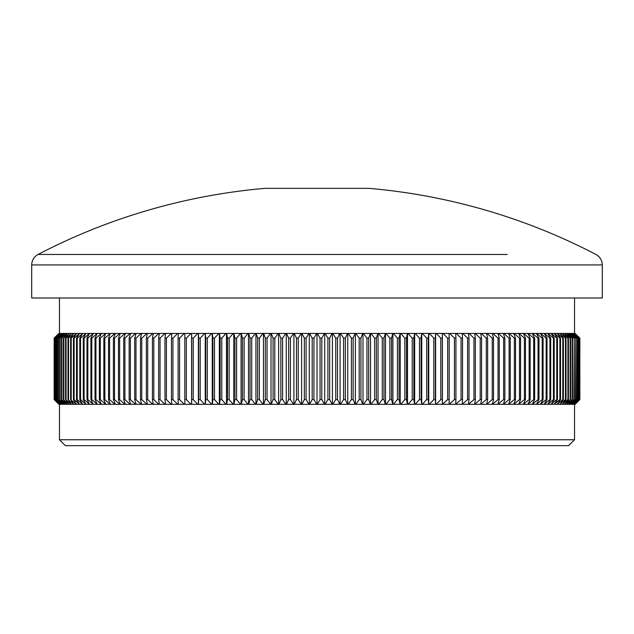 <?xml version="1.0" encoding="UTF-8"?>
<svg xmlns="http://www.w3.org/2000/svg" width="634" height="634" viewBox="0 0 634 634"><rect width="100%" height="100%" fill="white"/><g stroke="black" fill="none" stroke-linecap="round" stroke-linejoin="round"><path stroke-width="0.95" d="M126.745 254.464L38.056 254.464L36.471 255.454C33.38 257.864 31.795 261.018 31.7 264.933L602.3 264.933C602.205 261.018 600.62 257.864 597.529 255.454L595.944 254.464A603.402 603.402 0 0 0 368.829 188.346L265.171 188.346A603.402 603.402 0 0 0 38.056 254.464L507.255 254.464M568.635 445.654L65.365 445.654L59.461 439.75L574.539 439.75L568.635 445.654M602.3 264.933L602.3 297.988L31.7 297.988L31.7 264.933M325.06 333.429L332.097 333.429L329.664 338.152L327.921 338.152L325.06 333.429L324.378 333.429L321.803 338.152L321.803 399.586L324.378 404.31L325.06 404.31L327.921 399.586L329.664 399.586L332.097 404.31L332.779 404.31L335.774 399.586L337.51 399.586L339.8 404.31L340.482 404.31L343.604 399.586L345.348 399.586L347.48 404.31L348.161 404.31L351.418 399.586L353.146 399.586L355.135 404.31L355.809 404.31L359.201 399.586L360.92 399.586L362.759 404.31L363.425 404.31L366.943 399.586L368.655 399.586L370.335 404.31L371.001 404.31L374.639 399.586L376.342 399.586L377.864 404.31L378.53 404.31L382.286 399.586L383.974 399.586L385.345 404.31L386.003 404.31L389.87 399.586L391.55 399.586L392.755 404.31L393.413 404.31L397.399 399.586L399.055 399.586L400.109 404.31L400.751 404.31L404.849 399.586L406.489 399.586L407.377 404.31L408.019 404.31L412.219 399.586L413.844 399.586L414.573 404.31L415.207 404.31L419.502 399.586L421.111 399.586L421.681 404.31L422.299 404.31L426.698 399.586L428.283 399.586L428.687 404.31L429.305 404.31L433.799 399.586L435.36 399.586L435.606 404.31L436.208 404.31L440.788 399.586L442.326 399.586L442.421 404.31L436.208 404.31M324.378 404.31L317.341 404.31L320.059 399.586L321.803 399.586M312.197 338.152L309.622 333.429L316.659 333.429L313.941 338.152L312.197 338.152L312.197 399.586L313.941 399.586L316.659 404.31L317.341 404.31M321.803 338.152L320.059 338.152L320.059 399.586M320.059 338.152L317.341 333.429L316.659 333.429M317.341 333.429L324.378 333.429M332.097 404.31L325.06 404.31M327.921 338.152L327.921 399.586M329.664 338.152L329.664 399.586M332.779 333.429L339.8 333.429L337.51 338.152L335.774 338.152L332.779 333.429L332.097 333.429M339.8 404.31L332.779 404.31M335.774 338.152L335.774 399.586M337.51 338.152L337.51 399.586M340.482 333.429L347.48 333.429L345.348 338.152L343.604 338.152L340.482 333.429L339.8 333.429M347.48 404.31L340.482 404.31M343.604 338.152L343.604 399.586M345.348 338.152L345.348 399.586M348.161 333.429L355.135 333.429L353.146 338.152L351.418 338.152L348.161 333.429L347.48 333.429M355.135 404.31L348.161 404.31M351.418 338.152L351.418 399.586M353.146 338.152L353.146 399.586M355.809 333.429L362.759 333.429L360.92 338.152L359.201 338.152L355.809 333.429L355.135 333.429M362.759 404.31L355.809 404.31M359.201 338.152L359.201 399.586M360.92 338.152L360.92 399.586M363.425 333.429L370.335 333.429L368.655 338.152L366.943 338.152L363.425 333.429L362.759 333.429M370.335 404.31L363.425 404.31M366.943 338.152L366.943 399.586M368.655 338.152L368.655 399.586M371.001 333.429L377.864 333.429L376.342 338.152L374.639 338.152L371.001 333.429L370.335 333.429M377.864 404.31L371.001 404.31M374.639 338.152L374.639 399.586M376.342 338.152L376.342 399.586M378.53 333.429L385.345 333.429L383.974 338.152L382.286 338.152L378.53 333.429L377.864 333.429M385.345 404.31L378.53 404.31M382.286 338.152L382.286 399.586M383.974 338.152L383.974 399.586M386.003 333.429L392.755 333.429L391.55 338.152L389.87 338.152L386.003 333.429L385.345 333.429M392.755 404.31L386.003 404.31M389.87 338.152L389.87 399.586M391.55 338.152L391.55 399.586M393.413 333.429L400.109 333.429L399.055 338.152L397.399 338.152L393.413 333.429L392.755 333.429M400.109 404.31L393.413 404.31M397.399 338.152L397.399 399.586M399.055 338.152L399.055 399.586M400.751 333.429L407.377 333.429L406.489 338.152L404.849 338.152L400.751 333.429L400.109 333.429M407.377 404.31L400.751 404.31M404.849 338.152L404.849 399.586M406.489 338.152L406.489 399.586M408.019 333.429L414.573 333.429L413.844 338.152L412.219 338.152L408.019 333.429L407.377 333.429M414.573 404.31L408.019 404.31M412.219 338.152L412.219 399.586M413.844 338.152L413.844 399.586M415.207 333.429L421.681 333.429L421.111 338.152L419.502 338.152L415.207 333.429L414.573 333.429M421.681 404.31L415.207 404.31M419.502 338.152L419.502 399.586M421.111 338.152L421.111 399.586M422.299 333.429L428.687 333.429L428.283 338.152L426.698 338.152L422.299 333.429L421.681 333.429M428.687 404.31L422.299 404.31M426.698 338.152L426.698 399.586M428.283 338.152L428.283 399.586M429.305 333.429L435.606 333.429L435.36 338.152L433.799 338.152L429.305 333.429L428.687 333.429M435.606 404.31L429.305 404.31M433.799 338.152L433.799 399.586M435.36 338.152L435.36 399.586M436.208 333.429L442.405 333.429L442.326 338.152L440.788 338.152L436.208 333.429L435.606 333.429M440.788 338.152L440.788 399.586M442.326 338.152L442.326 399.586M443 333.429L449.102 333.429L449.181 338.152L447.667 338.152L443 333.429L442.405 333.429L442.421 404.31L447.667 399.586L449.181 399.586L449.102 404.31L443 404.31M447.667 338.152L447.667 399.586M449.181 338.152L449.181 399.586M449.102 404.31L454.435 399.586L455.917 399.586L455.68 404.31L449.688 404.31M454.435 338.152L449.688 333.429L455.68 333.429L455.917 338.152L454.435 338.152L454.435 399.586M455.917 338.152L455.917 399.586M449.688 333.429L449.102 333.429M455.68 404.31L461.076 399.586L462.535 399.586L462.131 404.31L456.25 404.31M461.076 338.152L456.25 333.429L462.131 333.429L462.535 338.152L461.076 338.152L461.076 399.586M462.535 338.152L462.535 399.586M456.25 333.429L455.68 333.429M462.131 404.31L467.591 399.586L469.017 399.586L468.447 404.31L462.693 404.31M467.591 338.152L462.693 333.429L468.447 333.429L469.017 338.152L467.591 338.152L467.591 399.586M469.017 338.152L469.017 399.586M462.693 333.429L462.131 333.429M468.447 404.31L473.963 399.586L475.365 399.586L474.636 404.31L469.001 404.31M473.963 338.152L469.001 333.429L474.636 333.429L475.365 338.152L473.963 338.152L473.963 399.586M475.365 338.152L475.365 399.586M469.001 333.429L468.447 333.429M474.636 404.31L480.2 399.586L481.571 399.586L480.675 404.31L475.175 404.31M480.2 338.152L475.175 333.429L480.675 333.429L481.571 338.152L480.2 338.152L480.2 399.586M481.571 338.152L481.571 399.586M475.175 333.429L474.636 333.429M480.675 404.31L486.294 399.586L487.625 399.586L486.579 404.31L481.206 404.31M486.294 338.152L481.206 333.429L486.579 333.429L487.625 338.152L486.294 338.152L486.294 399.586M487.625 338.152L487.625 399.586M481.206 333.429L480.675 333.429M486.579 404.31L492.238 399.586L493.529 399.586L492.325 404.31L487.086 404.31M492.238 338.152L487.086 333.429L492.325 333.429L493.529 338.152L492.238 338.152L492.238 399.586M493.529 338.152L493.529 399.586M487.086 333.429L486.579 333.429M492.325 404.31L498.015 399.586L499.275 399.586L497.912 404.31L492.824 404.31M498.015 338.152L492.824 333.429L497.912 333.429L499.275 338.152L498.015 338.152L498.015 399.586M499.275 338.152L499.275 399.586M492.824 333.429L492.325 333.429M497.912 404.31L503.634 399.586L504.862 399.586L503.341 404.31L498.395 404.31M503.634 338.152L498.395 333.429L503.341 333.429L504.862 338.152L503.634 338.152L503.634 399.586M504.862 338.152L504.862 399.586M498.395 333.429L497.912 333.429M503.341 404.31L509.094 399.586L510.275 399.586L508.595 404.31L503.808 404.31M509.094 338.152L503.808 333.429L508.595 333.429L510.275 338.152L509.094 338.152L509.094 399.586M510.275 338.152L510.275 399.586M503.808 333.429L503.341 333.429M508.595 404.31L514.372 399.586L515.521 399.586L513.691 404.31L509.054 404.31M514.372 338.152L509.054 333.429L513.691 333.429L515.521 338.152L514.372 338.152L514.372 399.586M515.521 338.152L515.521 399.586M509.054 333.429L508.595 333.429M513.691 404.31L519.476 399.586L520.585 399.586L518.604 404.31L514.126 404.31M519.476 338.152L514.126 333.429L518.604 333.429L520.585 338.152L519.476 338.152L519.476 399.586M520.585 338.152L520.585 399.586M514.126 333.429L513.691 333.429M518.604 404.31L524.397 399.586L525.467 399.586L523.335 404.31L519.024 404.31M524.397 338.152L519.024 333.429L523.335 333.429L525.467 338.152L524.397 338.152L524.397 399.586M525.467 338.152L525.467 399.586M519.024 333.429L518.604 333.429M523.335 404.31L529.136 399.586L530.167 399.586L527.884 404.31L523.739 404.31M529.136 338.152L523.739 333.429L527.884 333.429L530.167 338.152L529.136 338.152L529.136 399.586M530.167 338.152L530.167 399.586M523.739 333.429L523.335 333.429M527.884 404.31L533.685 399.586L534.668 399.586L532.243 404.31L528.273 404.31M533.685 338.152L528.273 333.429L532.243 333.429L534.668 338.152L533.685 338.152L533.685 399.586M534.668 338.152L534.668 399.586M532.243 404.31L538.044 399.586L538.979 399.586L536.404 404.31L532.615 404.31M538.044 338.152L532.615 333.429L536.404 333.429L538.979 338.152L538.044 338.152L538.044 399.586M538.979 338.152L538.979 399.586M536.404 404.31L542.197 399.586L543.092 399.586L540.374 404.31L536.76 404.31M542.197 338.152L536.76 333.429L540.374 333.429L543.092 338.152L542.197 338.152L542.197 399.586M543.092 338.152L543.092 399.586M540.374 404.31L546.151 399.586L546.999 399.586L544.146 404.31L540.715 404.31M546.151 338.152L540.715 333.429L544.146 333.429L546.999 338.152L546.151 338.152L546.151 399.586M546.999 338.152L546.999 399.586M544.146 404.31L549.9 399.586L550.708 399.586L547.713 404.31L544.471 404.31M549.9 338.152L544.471 333.429L547.713 333.429L550.708 338.152L549.9 338.152L549.9 399.586M550.708 338.152L550.708 399.586M547.713 404.31L553.442 399.586L554.203 399.586L551.073 404.31L548.014 404.31M553.442 338.152L548.014 333.429L551.073 333.429L554.203 338.152L553.442 338.152L553.442 399.586M554.203 338.152L554.203 399.586M551.073 404.31L556.771 399.586L557.484 399.586L554.219 404.31L551.358 404.31M556.771 338.152L551.358 333.429L554.219 333.429L557.484 338.152L556.771 338.152L556.771 399.586M557.484 338.152L557.484 399.586M554.219 404.31L559.885 399.586L560.551 399.586L557.159 404.31L554.488 404.31M559.885 338.152L554.488 333.429L557.159 333.429L560.551 338.152L559.885 338.152L559.885 399.586M560.551 338.152L560.551 399.586M557.159 404.31L562.786 399.586L563.396 399.586L559.885 404.31L557.413 404.31M562.786 338.152L557.413 333.429L559.885 333.429L563.396 338.152L562.786 338.152L562.786 399.586M563.396 338.152L563.396 399.586M559.885 404.31L565.465 399.586L566.027 399.586L562.39 404.31L560.115 404.31M565.465 338.152L560.115 333.429L562.39 333.429L566.027 338.152L565.465 338.152L565.465 399.586M566.027 338.152L566.027 399.586M562.39 404.31L567.921 399.586L568.429 399.586L564.672 404.31L562.604 404.31M567.921 338.152L562.604 333.429L564.672 333.429L568.429 338.152L567.921 338.152L567.921 399.586M568.429 338.152L568.429 399.586M564.672 404.31L570.148 399.586L566.741 404.31L564.87 404.31M570.148 338.152L564.87 333.429L566.741 333.429L570.616 338.152L570.148 338.152L570.148 399.586M570.616 338.152L570.616 399.586M566.741 404.31L572.153 399.586L568.579 404.31L566.915 404.31M572.153 338.152L566.915 333.429L568.579 333.429L572.565 338.152L572.153 338.152L572.153 399.586M572.565 338.152L572.565 399.586M568.579 404.31L573.928 399.586L570.196 404.31L568.73 404.31M573.928 338.152L568.73 333.429L570.196 333.429L574.293 338.152L573.928 399.586M574.293 338.152L574.293 399.586M570.196 404.31L575.474 399.586L571.583 404.31L570.331 404.31M575.474 338.152L570.331 333.429L571.583 333.429L575.783 338.152L575.474 399.586M575.783 338.152L575.783 399.586M571.583 404.31L576.789 399.586L572.748 404.31L571.694 404.31M576.789 338.152L571.694 333.429L572.748 333.429L577.043 338.152L576.789 399.586M577.043 338.152L577.043 399.586M572.748 404.31L577.867 399.586L573.675 404.31L572.835 404.31M577.867 338.152L572.835 333.429L573.675 333.429L578.073 338.152L577.867 399.586M578.073 338.152L578.073 399.586M573.675 404.31L578.715 399.586L574.38 404.31L573.746 404.31M578.715 338.152L573.746 333.429L574.38 333.429L578.874 338.152L578.715 399.586M578.874 338.152L578.874 399.586M574.38 404.31L579.333 399.586L574.436 404.31M579.333 338.152L574.436 333.429L579.436 338.152L579.333 399.586M579.436 338.152L579.436 399.586M574.856 404.31L579.706 399.586L574.887 404.31M579.706 338.152L574.887 333.429L579.761 338.152L579.706 399.586M579.761 338.152L579.761 399.586M575.093 404.31L579.856 399.586L579.856 338.152L575.093 333.429M575.101 333.429L579.856 338.152L579.856 399.586L575.125 404.31M58.907 333.429L54.144 338.152L54.144 399.586L58.875 404.31L54.239 399.586L59.113 404.31L54.564 399.586L59.564 404.31L55.126 399.586L60.254 404.31L55.927 399.586L61.165 404.31L56.957 399.586L62.306 404.31L58.217 399.586L63.669 404.31L59.707 399.586L65.27 404.31L61.435 399.586L67.085 404.31L63.384 399.586L69.13 404.31L65.571 399.586L71.396 404.31L67.973 399.586L73.885 404.31L70.604 399.586L76.587 404.31L73.449 399.586L74.115 399.586L79.512 404.31L76.516 399.586L77.229 399.586L82.642 404.31L79.797 399.586L80.558 399.586L85.986 404.31L83.292 399.586L84.1 399.586L89.529 404.31L87.001 399.586L87.849 399.586L93.285 404.31L90.908 399.586L91.803 399.586L97.24 404.31L95.021 399.586L95.956 399.586L101.385 404.31L99.332 399.586L100.315 399.586L105.727 404.31L103.833 399.586L104.864 399.586L110.261 404.31L108.533 399.586L109.603 399.586L114.976 404.31L115.396 404.31L113.415 399.586L114.524 399.586L119.874 404.31L120.309 404.31L118.479 399.586L119.628 399.586L124.946 404.31L125.405 404.31L123.725 399.586L124.906 399.586L130.192 404.31L130.659 404.31L129.138 399.586L130.366 399.586L135.605 404.31L136.088 404.31L134.725 399.586L135.985 399.586L141.176 404.31L141.675 404.31L140.471 399.586L141.762 399.586L146.914 404.31L147.421 404.31L146.375 399.586L147.706 399.586L152.794 404.31L153.325 404.31L152.429 399.586L153.8 399.586L158.825 404.31L159.364 404.31L158.635 399.586L160.037 399.586L164.998 404.31L165.553 404.31L164.983 399.586L166.409 399.586L171.307 404.31L171.869 404.31L171.465 399.586L172.923 399.586L177.75 404.31L178.32 404.31L178.083 399.586L179.565 399.586L184.312 404.31L184.898 404.31L184.819 399.586L186.333 399.586L191 404.31L191.595 404.31L191.674 399.586L193.212 399.586L197.792 404.31L198.394 404.31L198.64 399.586L200.201 399.586L204.695 404.31L205.313 404.31L205.717 399.586L207.302 399.586L211.701 404.31L212.319 404.31L212.889 399.586L214.498 399.586L218.793 404.31L219.427 404.31L220.156 399.586L221.781 399.586L225.981 404.31L226.623 404.31L227.511 399.586L229.151 399.586L233.249 404.31L233.891 404.31L234.945 399.586L236.601 399.586L240.587 404.31L241.245 404.31L242.45 399.586L244.13 399.586L247.997 404.31L248.655 404.31L250.026 399.586L251.714 399.586L255.47 404.31L256.136 404.31L257.658 399.586L259.361 399.586L262.999 404.31L263.665 404.31L265.345 399.586L267.057 399.586L270.575 404.31L271.241 404.31L273.08 399.586L274.799 399.586L278.191 404.31L278.865 404.31L280.854 399.586L282.582 399.586L285.839 404.31L286.52 404.31L288.652 399.586L290.396 399.586L293.518 404.31L294.2 404.31L296.49 399.586L298.226 399.586L301.221 404.31L301.903 404.31L304.336 399.586L306.079 399.586L308.94 404.31L309.622 404.31L312.197 399.586M54.239 338.152L54.239 399.586M54.294 338.152L54.294 399.586M59.144 333.429L54.667 338.152L59.113 333.429M59.564 404.31L59.144 404.31M54.564 338.152L54.564 399.586M54.667 338.152L54.667 399.586M59.62 333.429L60.254 333.429L55.285 338.152L59.564 333.429M60.254 404.31L59.62 404.31M55.126 338.152L55.126 399.586M55.285 338.152L55.285 399.586M60.325 333.429L61.165 333.429L56.133 338.152L60.254 333.429M61.165 404.31L60.325 404.31M55.927 338.152L55.927 399.586M56.133 338.152L56.133 399.586M61.252 333.429L62.306 333.429L57.211 338.152L61.165 333.429M62.306 404.31L61.252 404.31M56.957 338.152L56.957 399.586M57.211 338.152L57.211 399.586M62.417 333.429L63.669 333.429L58.526 338.152L62.306 333.429M63.669 404.31L62.417 404.31M58.217 338.152L58.217 399.586M58.526 338.152L58.526 399.586M63.804 333.429L65.27 333.429L60.071 338.152L63.669 333.429M65.27 404.31L63.804 404.31M59.707 338.152L59.707 399.586M60.071 338.152L60.071 399.586M65.421 333.429L67.085 333.429L61.847 338.152L65.27 333.429M67.085 404.31L65.421 404.31M61.435 338.152L61.435 399.586M61.847 338.152L61.847 399.586M67.259 333.429L69.13 333.429L63.852 338.152L67.085 333.429M69.13 404.31L67.259 404.31M63.384 338.152L63.384 399.586M63.852 338.152L63.852 399.586M69.328 333.429L71.396 333.429L66.079 338.152L65.571 338.152L69.13 333.429M71.396 404.31L69.328 404.31M65.571 338.152L65.571 399.586M66.079 338.152L66.079 399.586M71.61 333.429L73.885 333.429L68.535 338.152L67.973 338.152L71.396 333.429M73.885 404.31L71.61 404.31M67.973 338.152L67.973 399.586M68.535 338.152L68.535 399.586M74.115 333.429L76.587 333.429L71.214 338.152L70.604 338.152L73.885 333.429M76.587 404.31L74.115 404.31M70.604 338.152L70.604 399.586M71.214 338.152L71.214 399.586M76.841 333.429L79.512 333.429L74.115 338.152L73.449 338.152L76.587 333.429M79.512 404.31L76.841 404.31M73.449 338.152L73.449 399.586M74.115 338.152L74.115 399.586M79.781 333.429L82.642 333.429L77.229 338.152L76.516 338.152L79.512 333.429M82.642 404.31L79.781 404.31M76.516 338.152L76.516 399.586M77.229 338.152L77.229 399.586M82.927 333.429L85.986 333.429L80.558 338.152L79.797 338.152L82.642 333.429M85.986 404.31L82.927 404.31M79.797 338.152L79.797 399.586M80.558 338.152L80.558 399.586M86.287 333.429L89.529 333.429L84.1 338.152L83.292 338.152L85.986 333.429M89.529 404.31L86.287 404.31M83.292 338.152L83.292 399.586M84.1 338.152L84.1 399.586M89.854 333.429L93.285 333.429L87.849 338.152L87.001 338.152L89.529 333.429M93.285 404.31L89.854 404.31M87.001 338.152L87.001 399.586M87.849 338.152L87.849 399.586M93.626 333.429L97.24 333.429L91.803 338.152L90.908 338.152L93.285 333.429M97.24 404.31L93.626 404.31M90.908 338.152L90.908 399.586M91.803 338.152L91.803 399.586M97.596 333.429L101.385 333.429L95.956 338.152L95.021 338.152L97.24 333.429M101.385 404.31L97.596 404.31M95.021 338.152L95.021 399.586M95.956 338.152L95.956 399.586M101.757 333.429L105.727 333.429L100.315 338.152L99.332 338.152L101.385 333.429M105.727 404.31L101.757 404.31M99.332 338.152L99.332 399.586M100.315 338.152L100.315 399.586M106.116 333.429L110.261 333.429L104.864 338.152L103.833 338.152L105.727 333.429M110.261 404.31L106.116 404.31M103.833 338.152L103.833 399.586M104.864 338.152L104.864 399.586M110.665 333.429L114.976 333.429L109.603 338.152L108.533 338.152L110.261 333.429M114.976 404.31L110.665 404.31M108.533 338.152L108.533 399.586M109.603 338.152L109.603 399.586M115.396 333.429L119.874 333.429L114.524 338.152L113.415 338.152L115.396 333.429L114.976 333.429M119.874 404.31L115.396 404.31M113.415 338.152L113.415 399.586M114.524 338.152L114.524 399.586M120.309 333.429L124.946 333.429L119.628 338.152L118.479 338.152L120.309 333.429L119.874 333.429M124.946 404.31L120.309 404.31M118.479 338.152L118.479 399.586M119.628 338.152L119.628 399.586M125.405 333.429L130.192 333.429L124.906 338.152L123.725 338.152L125.405 333.429L124.946 333.429M130.192 404.31L125.405 404.31M123.725 338.152L123.725 399.586M124.906 338.152L124.906 399.586M130.659 333.429L135.605 333.429L130.366 338.152L129.138 338.152L130.659 333.429L130.192 333.429M135.605 404.31L130.659 404.31M129.138 338.152L129.138 399.586M130.366 338.152L130.366 399.586M136.088 333.429L141.176 333.429L135.985 338.152L134.725 338.152L136.088 333.429L135.605 333.429M141.176 404.31L136.088 404.31M134.725 338.152L134.725 399.586M135.985 338.152L135.985 399.586M141.675 333.429L146.914 333.429L141.762 338.152L140.471 338.152L141.675 333.429L141.176 333.429M146.914 404.31L141.675 404.31M140.471 338.152L140.471 399.586M141.762 338.152L141.762 399.586M147.421 333.429L152.794 333.429L147.706 338.152L146.375 338.152L147.421 333.429L146.914 333.429M152.794 404.31L147.421 404.31M146.375 338.152L146.375 399.586M147.706 338.152L147.706 399.586M153.325 333.429L158.825 333.429L153.8 338.152L152.429 338.152L153.325 333.429L152.794 333.429M158.825 404.31L153.325 404.31M152.429 338.152L152.429 399.586M153.8 338.152L153.8 399.586M159.364 333.429L164.998 333.429L160.037 338.152L158.635 338.152L159.364 333.429L158.825 333.429M164.998 404.31L159.364 404.31M158.635 338.152L158.635 399.586M160.037 338.152L160.037 399.586M165.553 333.429L171.307 333.429L166.409 338.152L164.983 338.152L165.553 333.429L164.998 333.429M171.307 404.31L165.553 404.31M164.983 338.152L164.983 399.586M166.409 338.152L166.409 399.586M171.869 333.429L177.75 333.429L172.923 338.152L171.465 338.152L171.869 333.429L171.307 333.429M177.75 404.31L171.869 404.31M171.465 338.152L171.465 399.586M172.923 338.152L172.923 399.586M178.32 333.429L184.312 333.429L179.565 338.152L178.083 338.152L178.32 333.429L177.75 333.429M184.312 404.31L178.32 404.31M178.083 338.152L178.083 399.586M179.565 338.152L179.565 399.586M184.898 333.429L191 333.429L186.333 338.152L184.819 338.152L184.898 333.429L184.312 333.429M191 404.31L184.898 404.31M184.819 338.152L184.819 399.586M186.333 338.152L186.333 399.586M197.792 404.31L191.595 404.31L191.579 333.429L197.792 333.429L193.212 338.152L191.674 338.152L191.595 333.429L191 333.429M191.674 338.152L191.674 399.586M193.212 338.152L193.212 399.586M198.394 333.429L204.695 333.429L200.201 338.152L198.64 338.152L198.394 333.429L197.792 333.429M204.695 404.31L198.394 404.31M198.64 338.152L198.64 399.586M200.201 338.152L200.201 399.586M205.313 333.429L211.701 333.429L207.302 338.152L205.717 338.152L205.313 333.429L204.695 333.429M211.701 404.31L205.313 404.31M205.717 338.152L205.717 399.586M207.302 338.152L207.302 399.586M212.319 333.429L218.793 333.429L214.498 338.152L212.889 338.152L212.319 333.429L211.701 333.429M218.793 404.31L212.319 404.31M212.889 338.152L212.889 399.586M214.498 338.152L214.498 399.586M219.427 333.429L225.981 333.429L221.781 338.152L220.156 338.152L219.427 333.429L218.793 333.429M225.981 404.31L219.427 404.31M220.156 338.152L220.156 399.586M221.781 338.152L221.781 399.586M226.623 333.429L233.249 333.429L229.151 338.152L227.511 338.152L226.623 333.429L225.981 333.429M233.249 404.31L226.623 404.31M227.511 338.152L227.511 399.586M229.151 338.152L229.151 399.586M233.891 333.429L240.587 333.429L236.601 338.152L234.945 338.152L233.891 333.429L233.249 333.429M240.587 404.31L233.891 404.31M234.945 338.152L234.945 399.586M236.601 338.152L236.601 399.586M241.245 333.429L247.997 333.429L244.13 338.152L242.45 338.152L241.245 333.429L240.587 333.429M247.997 404.31L241.245 404.31M242.45 338.152L242.45 399.586M244.13 338.152L244.13 399.586M248.655 333.429L255.47 333.429L251.714 338.152L250.026 338.152L248.655 333.429L247.997 333.429M255.47 404.31L248.655 404.31M250.026 338.152L250.026 399.586M251.714 338.152L251.714 399.586M256.136 333.429L262.999 333.429L259.361 338.152L257.658 338.152L256.136 333.429L255.47 333.429M262.999 404.31L256.136 404.31M257.658 338.152L257.658 399.586M259.361 338.152L259.361 399.586M263.665 333.429L270.575 333.429L267.057 338.152L265.345 338.152L263.665 333.429L262.999 333.429M270.575 404.31L263.665 404.31M265.345 338.152L265.345 399.586M267.057 338.152L267.057 399.586M271.241 333.429L278.191 333.429L274.799 338.152L273.08 338.152L271.241 333.429L270.575 333.429M278.191 404.31L271.241 404.31M273.08 338.152L273.08 399.586M274.799 338.152L274.799 399.586M278.865 333.429L285.839 333.429L282.582 338.152L280.854 338.152L278.865 333.429L278.191 333.429M285.839 404.31L278.865 404.31M280.854 338.152L280.854 399.586M282.582 338.152L282.582 399.586M286.52 333.429L293.518 333.429L290.396 338.152L288.652 338.152L286.52 333.429L285.839 333.429M293.518 404.31L286.52 404.31M288.652 338.152L288.652 399.586M290.396 338.152L290.396 399.586M294.2 333.429L301.221 333.429L298.226 338.152L296.49 338.152L294.2 333.429L293.518 333.429M301.221 404.31L294.2 404.31M296.49 338.152L296.49 399.586M298.226 338.152L298.226 399.586M301.903 333.429L308.94 333.429L306.079 338.152L304.336 338.152L301.903 333.429L301.221 333.429M308.94 404.31L301.903 404.31M304.336 338.152L304.336 399.586M306.079 338.152L306.079 399.586M309.622 333.429L308.94 333.429M316.659 404.31L309.622 404.31M313.941 338.152L313.941 399.586M317 333.429L317 404.31M309.297 333.429L309.297 404.31M301.602 333.429L301.602 404.31M293.914 333.429L293.914 404.31M286.251 333.429L286.251 404.31M278.619 333.429L278.619 404.31M271.011 333.429L271.011 404.31M263.459 333.429L263.459 404.31M255.946 333.429L255.946 404.31M248.488 333.429L248.488 404.31M241.086 333.429L241.086 404.31M233.764 333.429L233.764 404.31M226.504 333.429L226.504 404.31M219.332 333.429L219.332 404.31M212.247 333.429L212.247 404.31M205.257 333.429L205.257 404.31M198.371 333.429L198.371 404.31M435.629 333.429L435.629 404.31M428.743 333.429L428.743 404.31M421.753 333.429L421.753 404.31M414.668 333.429L414.668 404.31M407.496 333.429L407.496 404.31M400.236 333.429L400.236 404.31M392.914 333.429L392.914 404.31M385.512 333.429L385.512 404.31M378.054 333.429L378.054 404.31M370.541 333.429L370.541 404.31M362.989 333.429L362.989 404.31M355.381 333.429L355.381 404.31M347.749 333.429L347.749 404.31M340.086 333.429L340.086 404.31M332.398 333.429L332.398 404.31M324.703 333.429L324.703 404.31M574.539 297.988L574.539 333.429M574.539 404.31L574.539 439.75M58.875 333.429L54.144 338.152L54.144 399.586L58.875 404.31M59.461 404.31L59.461 439.75M59.461 297.988L59.461 333.429"/></g></svg>
